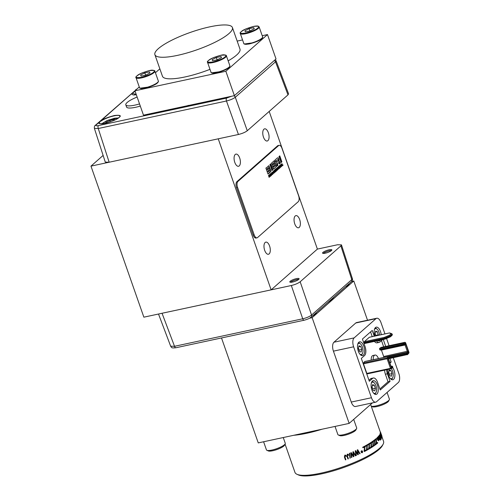 <?xml version="1.0" encoding="UTF-8"?>
<svg xmlns="http://www.w3.org/2000/svg" width="500" height="500" viewBox="0 0 500 500"><rect width="100%" height="100%" fill="white"/><g stroke="black" fill="none" stroke-linecap="round" stroke-linejoin="round"><path stroke-width="0.75" d="M375.569 335.288A2.931 1.394 77.9 0 0 375.25 333.8A2.931 1.394 77.9 0 0 375.094 333.406M372.512 388.806A2.931 1.394 77.9 0 0 372.2 387.319A2.931 1.394 77.9 0 0 372.044 386.919M389.169 374.125A2.931 1.394 77.9 0 0 388.85 372.638A2.931 1.394 77.9 0 0 388.694 372.244M358.913 349.969A2.931 1.394 77.9 0 0 358.6 348.481A2.931 1.394 77.9 0 0 358.438 348.081M379.812 349.644L379.663 349.212L403.3 344.137L403.45 344.575L379.812 349.644A0.706 0.331 77.9 0 0 380.238 350.087A0.706 0.331 77.9 0 0 380.294 350.069L403.819 345.019M405.938 344.631L405.056 345.006L407.312 351.444A0.706 0.331 -102.1 0 1 407.281 352.312A0.706 0.581 40.6 0 1 408.137 352.806L408.194 351.069L405.938 344.631L404.981 343.787L404.331 344.2A0.706 0.613 57.7 0 1 403.931 344.994A0.706 0.331 -102.1 0 1 403.875 345.019A0.706 0.331 -102.1 0 1 403.45 344.575L404.331 344.2L404.181 343.762L403.3 344.137A0.706 0.331 -102.1 0 1 403.375 343.231A0.706 0.613 57.7 0 1 404.181 343.762L405.569 342.887L408.931 352.488A0.706 0.581 40.6 0 1 408.862 353.075L407.656 354.481A0.706 0.581 40.6 0 1 407.375 354.65A0.706 0.331 -102.1 0 1 407.269 354.712A0.706 0.331 -102.1 0 1 406.844 354.269L407.731 353.894A0.706 0.581 40.6 0 1 407.656 354.481L388.663 358.706M389.444 357.537L406.694 353.837A0.706 0.331 -102.1 0 1 406.719 352.969A0.706 0.581 40.6 0 1 407.575 353.462L406.694 353.837L406.844 354.269L389.225 358.05M392.525 366.525L392.587 366.669A0.706 0.613 -122.3 0 0 391.781 366.138A0.706 0.331 -102.1 0 1 391.838 366.112A0.706 0.331 -102.1 0 1 391.938 366.125M392.337 367.9A0.706 0.613 -122.3 0 0 392.738 367.106L392.688 366.956M389.113 356.825L389.194 356.975A0.706 0.581 -139.4 0 0 388.338 356.481A0.706 0.331 -102.1 0 1 388.438 356.419A0.706 0.331 -102.1 0 1 388.644 356.494M375.1 333.375L375.712 335.706M372.05 386.887L372.663 389.219M388.7 372.212L389.319 374.544M358.45 348.05L359.062 350.381M379.738 348.3L381.125 347.425L404.762 342.35L403.375 343.231L379.738 348.3A0.706 0.331 77.9 0 0 379.663 349.212M404.919 342.337A0.706 0.331 -102.1 0 0 404.819 342.331A0.706 0.331 -102.1 0 0 404.762 342.35A0.706 0.613 57.7 0 1 405.569 342.887L405.506 342.744M364.925 361.506A0.706 0.331 77.9 0 0 364.8 361.488L388.438 356.419L389.25 356.869L389.275 357.994A0.706 0.581 -139.4 0 0 389.344 357.406L389.294 357.262M364.8 361.488A0.706 0.331 77.9 0 0 364.7 361.556L388.338 356.481L387.131 357.887L363.5 362.956L364.7 361.556M391.219 366.494L391.838 366.112L392.8 367L392.512 367.831L390.894 368.8A0.706 0.331 -102.1 0 0 390.95 368.781A0.706 0.613 -122.3 0 0 391.35 367.981L387.987 358.381A0.706 0.581 -139.4 0 0 387.131 357.887A0.706 0.331 -102.1 0 0 387.106 358.756L390.469 368.356L392.738 367.106L392.587 366.669L391.944 367.081A0.706 0.613 -122.3 0 0 391.244 366.531M378.294 335.337L377.331 331.681L375.631 331.144L375.019 333.719L375.775 335.881M375.8 335.363L378.425 334.794M375.406 332.094L377.331 331.681M373.056 390.35L374.756 390.887L375.369 388.312L374.281 385.194L372.575 384.656L371.969 387.238L373.056 390.35M372.744 388.875L375.369 388.312M372.35 385.613L374.281 385.194M389.712 375.675L391.413 376.213L392.025 373.631L390.931 370.519L389.231 369.981L388.619 372.556L389.712 375.675M389.4 374.2L392.025 373.631M389.006 370.931L390.931 370.519M359.456 351.512L361.156 352.05L361.769 349.475L360.681 346.356L358.975 345.819L358.363 348.4L359.456 351.512M359.144 350.037L361.769 349.475M358.75 346.775L360.681 346.356M114.719 120.087L114.475 119.513L109.812 120.512L105.625 122.644L105.862 123.188M114.475 119.513L114.681 120.106M109.812 120.512L110.294 121.888M383.587 357.456L383.644 357.388A0.706 0.331 77.9 0 0 383.675 356.519L381.419 350.081A0.706 0.331 77.9 0 0 381.312 349.856M390.019 333.356L392.206 334.125L392.356 334.556L390.244 336.863L390.356 335.75L389.637 335.131L384.269 337.413L364.312 341.694A0.706 0.331 77.9 0 0 364.263 342.587L384.469 338.25L384.869 339.137L390.356 336.838L384.856 339.162L364.844 343.462A0.706 0.331 77.9 0 0 364.919 343.419L384.825 339.15M390.506 336.181L384.619 338.681L364.419 343.019L364.263 342.587M363.5 362.956A0.706 0.331 77.9 0 0 363.469 363.825L387.106 358.756L389.194 356.975L389.344 357.406L388.194 359.094L390.931 366.094M374.406 329.562A5.75 2.725 -102.1 0 1 374.869 328.975A5.75 2.725 -102.1 0 1 377.144 329.212A5.75 2.725 -102.1 0 1 379.6 335.056M371.35 383.081A5.75 2.725 -102.1 0 1 371.819 382.488A5.75 2.725 -102.1 0 1 374.087 382.725A5.75 2.725 -102.1 0 1 376.119 392.2A5.75 2.725 -102.1 0 1 373.481 393.006M391.275 368.612A5.75 2.725 -102.1 0 1 392.775 377.525A5.75 2.725 -102.1 0 1 390.138 378.325M357.75 344.244A5.75 2.725 -102.1 0 1 358.219 343.65A5.75 2.725 -102.1 0 1 360.487 343.888A5.75 2.725 -102.1 0 1 362.519 353.363A5.75 2.725 -102.1 0 1 359.881 354.169M380.775 438.869L380.394 436.694L379.581 435.45M389.637 335.131L391.262 333.706L392.206 334.125L390.356 335.75L384.469 338.25L384.269 337.413M369.481 337.256A0.706 0.331 77.9 0 0 369.394 337.25A0.706 0.331 77.9 0 0 369.312 337.294L389.406 332.956L369.394 337.25M392.356 334.556L391.863 335.431M364.419 343.019A0.706 0.331 77.9 0 0 364.844 343.462M384.619 338.681L384.869 339.137L384.619 338.681M373.244 359.675A5.869 2.781 -102.1 0 1 374.319 355.406A5.869 2.781 -102.1 0 1 374.975 355.062A5.869 2.781 -102.1 0 1 378.444 358.562M367.256 373.875L390.894 368.8A0.706 0.331 -102.1 0 1 390.469 368.356L366.831 373.431A0.706 0.331 77.9 0 0 367.256 373.875A0.706 0.331 77.9 0 0 367.312 373.85L390.838 368.8M375.05 328.044A6.456 3.062 -102.1 0 1 376.587 328.725L377.144 329.212M371.994 381.562A6.456 3.062 -102.1 0 1 373.531 382.238L374.087 382.725M376.119 392.2L375.812 392.875A6.456 3.062 -102.1 0 1 375.138 393.837A6.456 3.062 -102.1 0 1 374.694 394.125M392.775 377.525L392.469 378.194A6.456 3.062 -102.1 0 1 391.794 379.156A6.456 3.062 -102.1 0 1 391.344 379.45M358.394 342.725A6.456 3.062 -102.1 0 1 359.931 343.4L360.487 343.888M362.519 353.363L362.212 354.038A6.456 3.062 -102.1 0 1 361.538 355A6.456 3.062 -102.1 0 1 361.094 355.288M221 56.519L216.331 57.519L212.15 59.65L212.631 60.781L217.3 59.781L221.481 57.65L221 56.519L221.406 57.688M216.331 57.519L217.138 59.812M253.756 27.656L249.088 28.656L244.906 30.787L245.387 31.919L250.05 30.913L254.237 28.781L253.756 27.656L254.163 28.819M249.088 28.656L249.894 30.95M149.488 71.869L144.819 72.869L140.638 75L141.119 76.131L145.781 75.125L149.969 72.994L149.488 71.869L149.894 73.031M144.819 72.869L145.625 75.163M380.844 438.85L380.125 437.519L379.869 435.331M379.8 435.387L380.613 436.631L380.994 438.812L380.506 438.438M364.312 341.694L369.312 337.294M371.225 360.112A5.869 2.781 -102.1 0 1 372.294 355.838A5.869 2.781 -102.1 0 1 372.956 355.494L374.975 355.062M366.831 373.431L363.469 363.825M345.05 455.675L345.875 456.375L346.306 456.144L345.688 455.206L344.894 455.163L344.412 456.981L345.438 459.906A47.175 10.669 160.7 0 0 345.894 459.738L344.712 456.175L345.506 455.744M347.537 454.706L348.35 455.4L348.775 455.169L348.156 454.231L347.381 454.194L346.906 456.019L347.931 458.95A47.175 10.669 160.7 0 0 348.381 458.775L347.2 455.206L347.919 454.731M348.156 454.231L347.319 454.156L346.906 456.019M349.794 453.212L350.281 458.075A47.175 10.669 160.7 0 1 349.944 458.212L349.387 453.325A46.938 10.619 -19.3 0 0 349.725 453.181L349.794 453.212A47.175 10.669 160.7 0 1 349.456 453.356L349.944 458.212M353.387 456.056L352.881 451.912A46.938 10.619 -19.3 0 0 353.35 451.706L355.8 455.669A47.175 10.669 160.7 0 1 355.369 455.856L353.344 452.406M353.438 451.731A47.175 10.669 160.7 0 1 352.969 451.931L353.469 456.087L351.319 452.644A47.175 10.669 160.7 0 1 350.831 452.844L351.438 457.537L350.763 452.819A46.938 10.619 -19.3 0 0 351.238 452.612L351.319 452.644M355.369 455.856L353.425 452.431L353.925 456.488A47.175 10.669 160.7 0 1 353.319 456.75L351.269 453.356L351.887 457.35A47.175 10.669 160.7 0 1 351.438 457.537M357.8 454.094L357.25 449.938A46.938 10.619 -19.3 0 0 357.694 449.731L360.119 453.675A47.175 10.669 160.7 0 1 359.712 453.869L357.694 450.431M357.8 449.744A47.175 10.669 160.7 0 1 357.356 449.95L357.9 454.113L355.788 450.681A47.175 10.669 160.7 0 1 355.325 450.887L355.969 455.594L355.231 450.869A46.938 10.619 -19.3 0 0 355.688 450.662L355.788 450.681M359.712 453.869L357.806 450.444L358.338 454.513A47.175 10.669 160.7 0 1 357.769 454.781L355.75 451.394L356.4 455.4A47.175 10.669 160.7 0 1 355.969 455.594M362.069 452.788A47.175 10.669 160.7 0 0 362.406 452.619L362.119 451.944L362.7 452.006L362.638 451.512L362.081 451.594L362.219 450.844L361.887 450.706L361.825 451.506L361.294 451L361.138 451.381L361.694 451.788L361.244 452.212L361.494 452.612L361.875 452.069L362.069 452.788L361.756 452.062M362.987 447.762A47.175 10.669 160.7 0 0 364.837 446.781L364.369 451.55A47.175 10.669 160.7 0 0 366.4 450.469L366.225 449.963A47.175 10.669 160.7 0 1 364.625 450.819L365.069 446.056A47.175 10.669 160.7 0 1 362.812 447.256L362.987 447.762L362.675 447.256A46.938 10.619 -19.3 0 0 364.919 446.062L365.069 446.056M365.419 446.463A47.175 10.669 160.7 0 0 367.156 445.481L366.794 450.25A47.175 10.669 160.7 0 0 368.706 449.169L368.531 448.663A47.175 10.669 160.7 0 1 367.025 449.519L367.362 444.756A47.175 10.669 160.7 0 1 365.244 445.956L365.419 446.463L365.094 445.962A46.938 10.619 -19.3 0 0 367.206 444.769L367.362 444.756M367.7 445.169A47.175 10.669 160.7 0 0 369.325 444.194L369.075 448.956A47.175 10.669 160.7 0 0 370.863 447.887L370.681 447.381A47.175 10.669 160.7 0 1 369.281 448.225L369.5 443.475A47.175 10.669 160.7 0 1 367.525 444.663L367.7 445.169L367.369 444.675A46.938 10.619 -19.3 0 0 369.338 443.494L369.5 443.475M369.831 443.888A47.175 10.669 160.7 0 0 371.331 442.925L371.206 447.675A47.175 10.669 160.7 0 0 372.85 446.619L372.675 446.112A47.175 10.669 160.7 0 1 371.381 446.944L371.481 442.212A47.175 10.669 160.7 0 1 369.656 443.381L369.831 443.888L369.487 443.4A46.938 10.619 -19.3 0 0 371.3 442.238L371.438 442.144A46.938 10.619 -19.3 0 0 373.094 441L373.281 440.969A47.175 10.669 160.7 0 1 371.619 442.119L371.631 442.644M371.794 442.619A47.175 10.669 160.7 0 0 373.162 441.681L373.162 446.406A47.175 10.669 160.7 0 0 374.663 445.375L374.487 444.869A47.175 10.669 160.7 0 1 373.312 445.688L373.281 440.969M373.581 441.381A47.175 10.669 160.7 0 0 374.812 440.462L374.95 445.169A47.175 10.669 160.7 0 0 376.294 444.162L376.119 443.656A47.175 10.669 160.7 0 1 375.062 444.45L374.894 439.756A47.175 10.669 160.7 0 1 373.406 440.875L373.431 441.406M375.188 440.175A47.175 10.669 160.7 0 0 376.269 439.288L376.55 443.963A47.175 10.669 160.7 0 0 377.731 442.987L377.556 442.481A47.175 10.669 160.7 0 1 376.631 443.25L376.319 438.581A47.175 10.669 160.7 0 1 375.006 439.669L375.05 440.2M378.338 436.625A47.175 10.669 160.7 0 1 378.194 436.781L377.987 436.838A46.938 10.619 -19.3 0 0 378.131 436.675L379.438 439.762A47.175 10.669 160.7 0 1 379.312 439.9L379.175 439.938M378.194 436.781L378.694 439.831M378.856 439.775L377.831 437.169A47.175 10.669 160.7 0 1 377.669 437.331L378.356 440.325M378.306 440.325L377.269 437.719A47.175 10.669 160.7 0 1 377.094 437.887L378.519 440.788L378.625 439.963L379.069 440.238L379.156 439.456L379.312 439.9M377.844 440.031L378.519 440.788M378.625 439.963L379.069 440.238M379.7 438.819L378.688 436.231A47.175 10.669 160.7 0 1 378.55 436.388L380.525 440.144A47.175 10.669 -19.3 0 0 380.644 439.988L379.131 435.675A47.175 10.669 160.7 0 1 379.012 435.825L379.75 438.825M380.012 437.656L381.175 439.312L380.694 436.5L379.625 434.888L379.844 437.7M380.1 435.156L379.406 434.944L379.881 435.219M381.725 438.162A47.175 10.669 160.7 0 0 381.781 438.013L381.306 436.081L381.956 437.438A47.175 10.669 160.7 0 0 381.981 437.294L380.475 432.944A47.175 10.669 160.7 0 1 380.45 433.088L381.012 435.231L380.262 433.731A47.175 10.669 160.7 0 1 380.2 433.881L381.725 438.162L379.981 433.95A46.938 10.619 -19.3 0 0 380.037 433.8L380.262 433.731M381.994 437.212A47.175 10.669 160.7 0 0 382.013 437.075L381.463 435.169L382.025 436.55A47.175 10.669 160.7 0 0 382.013 436.419L380.5 432.075A47.175 10.669 160.7 0 1 380.513 432.206L381.163 434.319L380.5 432.788A47.175 10.669 160.7 0 1 380.481 432.931L381.956 437.225M380.012 431.306L380.825 433.094L380.556 432.075M381.356 434.781L381.725 435.4M285.062 444.125L294.962 472.394A46.938 10.619 -19.3 0 0 296.988 474.294L298.419 474.938A45.769 10.356 -19.3 0 0 343.062 467.731A45.769 10.356 -19.3 0 0 382.444 445.513L383.169 444.119A46.938 10.619 -19.3 0 0 383.562 441.362L381.894 436.594M373.356 377.994L371.331 378.431A7.044 3.337 77.9 0 0 370.544 378.844L372.562 378.406A7.044 3.337 -102.1 0 1 373.356 377.994A7.044 3.337 -102.1 0 1 377.606 382.431L380.25 389.988L390.056 381.344L388.038 381.775L385.394 374.225L387.413 373.794A7.044 3.337 -102.1 0 1 386.619 369.719M379.888 388.956L388.038 381.775M384.6 370.15A7.044 3.337 77.9 0 0 385.394 374.225M383.681 346.863L381.494 340.613M374.425 341.406A7.044 3.337 77.9 0 0 377.106 342.844L379.125 342.413A7.044 3.337 -102.1 0 1 376.444 340.969M372.231 336.637L370.569 331.887M368.963 380.231L370.544 378.844M371.262 406.25L372.45 406.781A8.8 1.994 -19.3 0 0 381.031 405.394A8.8 1.994 -19.3 0 0 388.606 401.125L389.325 399.725A9.975 2.256 -19.3 0 0 389.412 399.137L387.069 392.45M263.6 441.763L266.444 449.888A9.975 2.256 -19.3 0 0 266.875 450.294L268.312 450.938A8.8 1.994 -19.3 0 0 276.894 449.55A8.8 1.994 -19.3 0 0 284.469 445.281L285.188 443.881A9.975 2.256 -19.3 0 0 285.275 443.294L283.256 437.544M345.438 459.906L344.369 456.938L344.85 455.125L345.637 455.163M347.931 458.95L346.856 455.981M353.319 456.75L351.194 453.325M357.769 454.781L355.65 451.375M361.956 451.587L362.638 451.512M362.7 452.006L361.994 451.938M361.494 452.612L361.125 452.2L361.575 451.781L361.019 451.375L361.294 451M361.7 451.506L361.887 450.706M366.225 449.963L366.081 449.969A46.938 10.619 -19.3 0 1 364.644 450.737M364.369 451.55L364.056 451.044L364.694 446.781M368.531 448.663L368.375 448.675A46.938 10.619 -19.3 0 1 367.044 449.431M366.794 450.25L366.475 449.75L367.006 445.494M370.681 447.381L370.519 447.4A46.938 10.619 -19.3 0 1 369.3 448.137M369.075 448.956L368.744 448.462L369.162 444.212M372.675 446.112L372.494 446.138A46.938 10.619 -19.3 0 1 371.394 446.85M371.206 447.675L370.856 447.188L371.156 442.95M374.487 444.869L374.3 444.9A46.938 10.619 -19.3 0 1 373.319 445.581M373.162 446.406L372.806 445.931L372.975 441.712M373.406 440.875L373.219 440.906A46.938 10.619 -19.3 0 0 374.7 439.794L374.894 439.756M376.119 443.656L375.925 443.694A46.938 10.619 -19.3 0 1 375.069 444.344M374.95 445.169L374.581 444.7L374.619 440.5M375.006 439.669L374.812 439.706A46.938 10.619 -19.3 0 0 376.119 438.625L376.319 438.581M377.556 442.481L377.356 442.525A46.938 10.619 -19.3 0 1 376.631 443.131M376.55 443.963L376.175 443.494L376.069 439.325M378.862 440.288L378.419 440.012M377.094 437.887L376.887 437.931A46.938 10.619 -19.3 0 0 377.062 437.769L377.269 437.719M377.638 440.075L376.887 437.931M378.306 439.15L377.463 437.375A46.938 10.619 -19.3 0 0 377.625 437.212L377.831 437.169M378.738 439.806L377.987 436.838M379.012 435.825L378.8 435.881A46.938 10.619 -19.3 0 0 378.919 435.731L379.131 435.675M380.525 440.144L379.963 439.212M379.244 438.369L379.631 439.387M378.55 436.388L378.338 436.438A46.938 10.619 -19.3 0 0 378.469 436.287L378.688 436.231M379.031 438.419L378.338 436.438M379.581 438.85L378.8 435.881M380.863 439.45L380.206 438.719M379.575 435.962L379.406 434.944M380.513 434.225L380.231 433.156A46.938 10.619 -19.3 0 0 380.256 433.019L380.256 433A46.938 10.619 -19.3 0 0 380.281 432.863L380.5 432.788M381.956 437.438L381.581 437.181M380.456 432.806L380.294 432.275A46.938 10.619 -19.3 0 0 380.281 432.15L380.5 432.075M381.456 436.163L380.856 434.356M296.988 474.294A46.938 10.619 -19.3 0 0 336.681 468.925A46.938 10.619 -19.3 0 0 379.663 448.206A46.938 10.619 -19.3 0 0 383.169 444.119M335.025 426.431L337.869 434.562A9.975 2.256 -19.3 0 0 338.3 434.969L339.738 435.606A8.8 1.994 -19.3 0 0 348.319 434.225A8.8 1.994 -19.3 0 0 355.894 429.95L356.613 428.55A9.975 2.256 -19.3 0 0 356.7 427.969L353.7 419.4M389.969 363.069L391.163 362.019L389.712 362.331M391.163 362.019L389.906 358.438M385.7 346.431L383.275 339.506M382.575 339.656L379.913 342A7.044 3.337 -102.1 0 1 379.125 342.413M374.25 336.206L372.225 330.425L362.419 339.062L365.062 346.619A7.044 3.337 -102.1 0 1 364.556 355.538L361.319 358.387L369.325 381.262L372.562 378.406M390.056 381.344L387.413 373.794M377.85 340.669A7.044 3.337 77.9 0 0 379.206 340.925A7.044 3.337 77.9 0 0 380 340.513A7.044 3.337 77.9 0 0 380.344 340.131M381.225 334.712A7.044 3.337 77.9 0 0 376.256 327.156A7.044 3.337 77.9 0 0 374.819 336.087M376.944 394.031A7.044 3.337 77.9 0 0 377.725 385.969A7.044 3.337 77.9 0 0 373.2 380.669A7.044 3.337 77.9 0 0 371.413 388.256A7.044 3.337 77.9 0 0 376.156 394.438A7.044 3.337 77.9 0 0 376.944 394.031M387.812 369.462A7.044 3.337 77.9 0 0 389.106 376.656A7.044 3.337 77.9 0 0 392.812 379.762A7.044 3.337 77.9 0 0 393.6 379.35A7.044 3.337 77.9 0 0 392.7 367.656M363.344 355.194A7.044 3.337 77.9 0 0 364.125 347.131A7.044 3.337 77.9 0 0 359.6 341.831A7.044 3.337 77.9 0 0 357.812 349.419A7.044 3.337 77.9 0 0 362.556 355.6A7.044 3.337 77.9 0 0 363.344 355.194M158.306 48.688A41.069 9.294 160.7 0 1 200.438 29.2A41.069 9.294 160.7 0 1 232.419 27.525A41.069 9.294 160.7 0 1 196.731 49.875A41.069 9.294 160.7 0 1 154.894 54.675A41.069 9.294 160.7 0 1 158.306 48.688M371.256 406.225A9.975 2.256 -19.3 0 0 376.062 405.9A9.975 2.256 -19.3 0 0 389.325 399.725M266.875 450.294A9.975 2.256 -19.3 0 0 271.925 450.056A9.975 2.256 -19.3 0 0 285.188 443.881M338.3 434.969A9.975 2.256 -19.3 0 0 343.35 434.731A9.975 2.256 -19.3 0 0 356.613 428.55M393.288 357.713L398.85 373.594A7.044 3.337 -102.1 0 1 398.338 382.519L376.506 401.756A7.044 3.337 -102.1 0 1 375.712 402.169L355.513 406.506A7.044 3.337 -102.1 0 1 351.256 402.069L333.425 351.15A7.044 3.337 -102.1 0 1 333.938 342.225L355.775 322.987L375.975 318.65A7.044 3.337 -102.1 0 1 376.763 318.238A7.044 3.337 -102.1 0 1 381.019 322.675L384.95 333.913M375.975 318.65L354.137 337.894L333.938 342.225M333.425 351.15L353.631 346.812A7.044 3.337 -102.1 0 1 354.137 337.894M353.631 346.812L371.463 397.731L351.256 402.069M375.712 402.169A7.044 3.337 -102.1 0 1 371.463 397.731M389.081 345.706L386.544 338.45M211.794 72.819L221.125 71.531L228.775 67.681M244.55 43.956L253.875 42.669L261.531 38.819M154.894 54.675L162.45 76.256A41.069 9.294 -19.3 0 0 209.994 69.344M228.156 60.856A41.069 9.294 -19.3 0 0 239.975 49.106L232.419 27.525M140.281 88.169L149.606 86.881L157.262 83.031M278.275 168.344L278.012 168.575L277.844 167.594L278.275 168.344M275.944 169.194L276.444 169.15L276.163 169.819L275.756 169.231L276.444 169.15M271.856 174L271.594 174.231L271.419 173.25L271.856 174M276.363 160.812L277.594 159.725L278.181 160.037L278.175 161.125L276.875 162.269L276.163 160.856L277.913 159.6M270.369 174.1L271.056 174.431L270.875 175.538L270.644 173.9L270.319 174.013L270.856 174.475M279.431 166.931L279.613 166.894C279.45 165.763 279.625 165.613 280.138 166.431C280.306 167.562 280.131 167.712 279.613 166.894L280.069 167.469L279.569 167.281M279.319 166.081L279.688 165.856L280.138 166.431M281.812 165.225L281.55 165.456L281.375 164.475L281.812 165.225M281.375 164.475L281.55 166.5L281.944 165.456L282.375 165.775L281.181 164.2M267.188 168.831L268.587 167.6L268.981 167.869L268.913 168.538L267.519 169.769L266.988 168.875L268.381 167.644L268.981 167.869M267.95 171.012L269.369 169.762L269.825 170.012L269.694 170.7L268.281 171.944L267.75 171.056L269.163 169.806L269.825 170.012M332.287 298.875A47.331 10.706 -19.3 0 0 332.663 298.181M355.775 322.987A7.044 3.337 -102.1 0 1 356.562 322.575L376.763 318.238M139.544 103.912A16.431 3.719 160.7 0 1 125.812 104.856A16.431 3.719 160.7 0 1 137.131 97.031M199.956 103.044L188.012 105.606C190.975 105.65 194.956 104.794 199.956 103.044L231.513 96.269L226.644 98.069L98.444 125.588C96.1 126.013 95.369 125.763 96.256 124.819L136.9 89.05M139.275 86.962L134.944 90.781L225.85 71.269L267.488 34.581L262.213 35.712M242.556 39.931L237.169 41.087M159.85 68.831L155.425 72.731M221.506 337.962L258.256 442.906L349.162 423.394L372.456 402.869M271.425 173.25L271.594 175.275L271.988 174.231L272.419 174.55L271.219 172.975M276.163 160.856L276.875 162.269M266.988 168.875L267.519 169.769M267.75 171.056L268.281 171.944M225.85 71.269L234.387 95.65L276.025 58.963L267.488 34.581M327.55 302.688A51.044 11.55 -19.3 0 0 334.15 296.869M351.625 281.444L353.775 280.981L312.137 317.675L309.575 318.225M349.162 423.394L312.137 317.675M353.775 280.981L367.519 320.225M125.812 104.856L126.569 107.013A16.431 3.719 -19.3 0 0 140.294 106.075M188.012 105.606L143.481 115.162L134.944 90.781M234.387 95.65L231.513 96.269M275.794 165.325L276.262 166.669L273.569 169.037M274.869 163.256L275.269 164.4L273.35 166.088L273.688 167.05L273.55 166.044L275.469 164.356L275.031 163.113L273.113 164.8L272.781 163.844L274.806 162.056L274.319 160.662L271.5 163.144L273.6 169.144L276.262 166.669M274.15 160.812L274.6 162.1L272.575 163.881L273.113 164.8M271.994 170.425L272.613 169.881L271.012 165.306M282.775 165.025L282.419 165.6M280.087 165.156L281.144 166.169L280.069 165.175L280.775 167.188L280.4 165.581L281.475 166.569L280.625 164.688L281.144 166.169M281.119 166.175L281.25 166.631M277.644 167.319L278.012 169.619L278.069 168.875L278.837 168.894L277.825 167.594M278.225 168.256L278.837 168.894M278.412 168.575L278.069 168.875M276.837 170.275L276.069 170.119L276.475 169.894L277.125 170.406L276.1 168.675L275.688 169.037L276.394 171.05L276.256 170.087M275.9 168.719L276.906 170.463M274.662 169.944L274.456 170.387L275.256 172.05L274.825 169.794L274.2 170.613M271.806 173.912L272.419 174.55M271.988 174.231L271.644 174.537M269.919 175.275L269.956 175.619M269.275 174.694L270.419 176.312L270.031 174.019L269.956 175.269M277.119 165.912L277.738 165.362L277.194 163.806L278.431 162.712L278.956 162.625L279.506 163.944L280.294 163.25L279.462 161.344L279.044 161.281L278.962 159.4L278.219 157.869L277.431 157.919L275.05 160.019L277.15 166.012L277.944 165.319L277.394 163.762L278.956 162.625M277.231 157.963L278.019 157.912L278.625 159.062L278.837 161.325L279.256 161.388L280.094 163.294L279.469 163.837M269.394 176.031L268.812 176.406L269.394 176.031L269.856 176.806L269.156 174.794L268.894 176.075L268.463 175.406L269.163 177.419L269 176.381M271.163 175.162L270.788 175.856M270.275 173.675L271.006 174.344M272.6 172.594L272.15 172.094L272.1 173.512L272.887 174.2L272.969 173.062L272.781 173.912L272.256 173.381L272.25 172.381L271.956 172.569M271.944 172.138L272.756 172.463M272.863 173.787L272.656 174.269M272.05 173.425L272.625 173.95M273.356 171.094L274.406 172.106L273.331 171.112L274.037 173.125L273.669 171.513L274.738 172.506L273.888 170.625L274.406 172.106M274.381 172.113L274.513 172.569M275.381 169.306L274.931 169.706L275.631 171.719L276.262 171.163L276.156 170.863L275.675 171.281L275.806 170.025L275.369 170.406L275.188 169.881M275.988 171.006L275.594 171.619M275.637 170.169L275.469 170.694M276.556 168.275L277.712 169.75M278.556 166.513L278.387 167.05M278.406 167.044L279 168.75L278.725 166.363L278.094 167.181M280.231 167.288L280.019 167.781M279.538 165.588L279.981 166.088M281.762 165.144L282.162 165.831M281.944 165.456L281.6 165.763M268.581 165.812L269.45 166.875L269.55 168.588L270.538 169.631L270.763 171.119L267.962 173.981M270.55 163.981L270.506 166.194M279.613 156L281.675 161.894L281.056 162.444M312.688 315.781A9.975 2.256 -19.3 0 0 316.294 312.606M310.287 317.594A2.35 1.994 48.6 0 0 311.081 317.2L311.081 317.2C310.875 317.456 309.188 318.9 304.131 320.231A2.35 1.113 -102.1 0 1 302.725 318.788C306.581 317.875 309.525 316.625 311.562 315.044A2.35 1.994 48.6 0 1 311.081 317.2L351.294 281.762A2.35 1.994 48.6 0 0 351.775 279.606L352.362 278.6C352.8 279.319 352.444 280.375 351.294 281.762M345.4 286.95A9.975 2.256 -19.3 0 0 349.006 283.775M132.581 93.219A10.919 2.469 160.7 0 0 132.062 94.45L133.531 94.981L136.344 94.775L132.3 93.056L135.044 91.075M99.544 121.925L100.419 121.15C102.425 119.362 107.088 117.481 114.406 115.512C120.069 114.9 121.644 115.538 119.138 117.425C117.594 119.106 113.088 121.05 105.625 123.25C99.5 124.169 97.475 123.725 99.544 121.925M276.462 166.625L275.956 165.181L273.888 167.006M272.819 169.838L271.075 164.862L270.781 166.962L272.025 170.531L272.613 169.881M282.456 165.706L283.05 165.188L282.938 164.881L282.5 165.269L281.906 163.562L282.456 165.706M279.525 168.287L278.975 166.144L279.525 168.287M276.7 169.956L276.613 169.6M276.381 169.006L276.1 168.675M273.706 173.412L273.156 171.269L273.706 173.412M278.019 157.912L277.431 157.919M271.206 174.3L270.475 173.631L270.119 173.944L270.825 175.956L271.181 175.644L271.025 174.344M277.238 170.306L276.869 168.694L277.938 169.688L277.231 167.675L277.606 169.288L276.531 168.294L277.238 170.306M280.287 166.3L279.506 165.606L279.462 167.025L280.119 167.781L280.106 166.337M270.963 171.075L268.994 165.812L265.894 168.088L268 174.081L270.506 171.869L270.763 171.119M270.069 168.7L269.562 168.612M268.788 165.856L268.169 166.088M269.925 164.531L270.65 166.588L270.719 163.837L269.925 164.531M281.087 162.544L281.881 161.85L279.781 155.85L278.988 156.544L281.087 162.544M275.25 59.644L276.081 60.775L275.506 61.825A2.35 1.994 -131.4 0 0 274.35 60.438M276.081 60.775L288.569 93.825L287.987 94.862L275.506 61.825L235.294 97.263C233.244 98.8 230.3 100.05 226.462 101.006A2.35 1.113 -102.1 0 1 226.644 98.069M331.506 250.525A4.931 1.113 -19.3 0 0 327.181 251.4A4.931 1.113 -19.3 0 0 323.25 253.412M298.75 279.387A4.931 1.113 -19.3 0 0 294.425 280.262A4.931 1.113 -19.3 0 0 290.494 282.275M287.987 94.862L247.281 130.738C245.219 132.294 242.275 133.544 238.444 134.481L226.462 101.006L98.263 128.519L94.388 128.375L105.281 162.106L109.156 162.231L98.263 128.519A2.35 1.113 -102.1 0 1 98.444 125.588M304.131 320.231L175.931 347.744C171.706 348.106 171.844 348.031 170.669 346.206L174.525 346.3L302.725 318.788L291.337 285.519C295.169 284.575 298.113 283.331 300.169 281.769L340.881 245.894L341.469 244.875L337.594 244.75L317.394 249.088L269.188 111.431M236.544 187.631L237.556 187.413A4.694 2.225 -102.1 0 1 237.894 181.469L236.887 181.681L277.594 145.806A4.694 2.225 -102.1 0 1 278.125 145.531L279.131 145.319A4.694 2.225 -102.1 0 1 281.969 148.275L298.594 195.744A4.694 2.225 -102.1 0 1 298.25 201.688L257.544 237.562A4.694 2.225 -102.1 0 1 257.013 237.838A4.694 2.225 -102.1 0 1 254.181 234.881L253.169 235.1L236.544 187.631A4.694 2.225 -102.1 0 1 236.887 181.681M237.556 187.413L254.181 234.881M277.594 145.806L278.606 145.588A4.694 2.225 -102.1 0 1 279.131 145.319M278.606 145.588L237.894 181.469M331.45 250.569A4.931 1.113 160.7 0 1 326.394 252.913A4.931 1.113 160.7 0 1 322.556 253.113A4.931 1.113 160.7 0 1 326.838 250.431A4.931 1.113 160.7 0 1 331.856 249.856A4.931 1.113 160.7 0 1 331.45 250.569M298.694 279.438A4.931 1.113 160.7 0 1 293.637 281.775A4.931 1.113 160.7 0 1 289.8 281.975A4.931 1.113 160.7 0 1 294.088 279.294A4.931 1.113 160.7 0 1 299.106 278.719A4.931 1.113 160.7 0 1 298.694 279.438M238.444 134.481L109.156 162.231M175.931 347.744A2.35 1.113 -102.1 0 1 174.525 346.3L162.044 313.263L291.337 285.519M257.013 237.838L256.006 238.056A4.694 2.225 -102.1 0 1 253.169 235.1M299.662 219.537A6.219 2.95 -102.1 0 1 298.519 227.781A6.219 2.95 -102.1 0 1 294.325 222.319A6.219 2.95 -102.1 0 1 295.906 215.619A6.219 2.95 -102.1 0 1 299.662 219.537M268.369 132.762A6.219 2.95 -102.1 0 1 267.219 141.006A6.219 2.95 -102.1 0 1 263.031 135.544A6.219 2.95 -102.1 0 1 264.613 128.844A6.219 2.95 -102.1 0 1 268.369 132.762M269.594 246.038A6.219 2.95 -102.1 0 1 268.444 254.275A6.219 2.95 -102.1 0 1 264.256 248.819A6.219 2.95 -102.1 0 1 265.837 242.119A6.219 2.95 -102.1 0 1 269.594 246.038M239.688 158.038A6.219 2.95 -102.1 0 1 238.538 166.281A6.219 2.95 -102.1 0 1 234.35 160.819A6.219 2.95 -102.1 0 1 235.925 154.119A6.219 2.95 -102.1 0 1 239.688 158.038M271.131 289.856L218.244 138.819L90.969 166.131L143.863 317.169L271.137 289.856L317.394 249.088M90.969 166.131L103.125 155.425M404.981 343.787A0.706 0.613 57.7 0 1 404.75 344.513L380.238 350.087M408.881 352.344L407.731 353.894L408.137 352.806M383.644 357.388L407.281 352.312L406.719 352.969L389.188 356.731M404.675 344.562A0.706 0.331 -102.1 0 1 405.056 345.006L381.419 350.081M383.675 356.519L408.194 351.069M390.981 366.238L391.944 367.081M101.662 123.844L108.612 119.969L118.413 117.981M134.419 94.981L135.969 93.713M225 56.894C223.694 58.356 219.713 60.044 213.069 61.95C207.875 62.581 206.4 62.069 208.637 60.406C209.944 58.944 213.919 57.256 220.562 55.35C225.756 54.719 227.237 55.231 225 56.894M257.75 28.031C256.444 29.488 252.469 31.175 245.825 33.087C240.631 33.719 239.15 33.2 241.388 31.544C242.694 30.081 246.669 28.394 253.319 26.481C258.512 25.85 259.988 26.369 257.75 28.031M153.481 72.244C152.175 73.7 148.2 75.388 141.556 77.3C136.363 77.931 134.881 77.412 137.119 75.75C138.425 74.294 142.4 72.606 149.05 70.694C154.244 70.062 155.719 70.581 153.481 72.244M225.556 57.237A9.975 2.256 160.7 0 1 215.319 61.975A9.975 2.256 160.7 0 1 207.556 62.375C206.6 61.7 208.569 60.119 213.456 57.638C219.506 55.456 223.075 54.531 224.169 54.869C225.794 55.038 226.531 55.344 226.381 55.781A9.975 2.256 160.7 0 1 225.556 57.237M258.306 28.375A9.975 2.256 160.7 0 1 248.075 33.106A9.975 2.256 160.7 0 1 240.306 33.512C239.356 32.837 241.325 31.256 246.213 28.769L253.837 26.356C256.325 25.931 257.85 25.888 258.412 26.237L259.137 26.919A9.975 2.256 160.7 0 1 258.306 28.375M154.037 72.588A9.975 2.256 160.7 0 1 143.806 77.319A9.975 2.256 160.7 0 1 136.037 77.725C135.087 77.05 137.056 75.469 141.944 72.981C147.988 70.8 151.556 69.881 152.656 70.219C154.275 70.388 155.013 70.688 154.869 71.131A9.975 2.256 160.7 0 1 154.037 72.588M226.381 55.781L229.856 65.706A9.975 2.256 160.7 0 1 229.031 67.162A9.975 2.256 160.7 0 1 218.8 71.894A9.975 2.256 160.7 0 1 211.031 72.3L207.556 62.375M259.137 26.919L262.613 36.844A9.975 2.256 160.7 0 1 261.781 38.3A9.975 2.256 160.7 0 1 251.55 43.031A9.975 2.256 160.7 0 1 243.781 43.438L240.306 33.512M154.869 71.131L158.344 81.056A9.975 2.256 160.7 0 1 157.513 82.513A9.975 2.256 160.7 0 1 147.281 87.244A9.975 2.256 160.7 0 1 139.512 87.65L136.037 77.725M322.062 429.212A46.938 10.619 160.7 0 1 293.825 435.275M100.688 121.325A10.919 2.469 160.7 0 1 113.919 115.906A10.919 2.469 160.7 0 1 119.919 116.1C120.194 116.744 118.7 117.956 115.444 119.738C108.8 122.656 103.906 124.025 100.775 123.844L99.306 123.319A10.919 2.469 160.7 0 1 99.831 122.081M133.444 92.463A10.919 2.469 160.7 0 1 135.144 91.35M247.281 130.738L235.294 97.263A2.35 1.994 -131.4 0 0 233.912 95.756M300.169 281.769L311.562 315.044L351.775 279.606L340.881 245.894M137.338 88.669L95.456 125.219A2.35 1.994 48.6 0 1 96.256 124.819M135.669 89.781A2.35 1.994 48.6 0 1 136.463 89.388M381.181 347.4L404.819 342.331L405.625 342.788L408.988 352.388L408.862 353.075M388.506 358.894L389.275 357.994M391.081 366.569L388.475 358.8M389.656 332.969L391.781 333.713M392.15 335.269L390.431 336.788M101.569 123.85L106.938 120.631L114.562 118.219L118.488 117.925M134.325 94.987L135.963 93.688M381.688 435.3L381.438 434.581M380.331 432.131L370.644 404.469M229.856 65.706C230.162 66.025 229.856 66.656 228.938 67.6C227.275 69.281 223.125 71.025 216.481 72.831L213.2 73.213C211.619 73.05 210.894 72.744 211.031 72.3M262.613 36.844C262.919 37.163 262.613 37.794 261.688 38.737C260.031 40.419 255.881 42.162 249.237 43.969L245.956 44.35C244.369 44.188 243.65 43.881 243.781 43.438M158.344 81.056C158.65 81.375 158.344 82.006 157.419 82.95C155.762 84.631 151.613 86.375 144.969 88.181L141.688 88.562C140.1 88.394 139.381 88.094 139.512 87.65M199.5 103.138L193.356 104.894L188.881 105.419M188.212 105.331L188.9 106.137M95.456 125.219C94.594 125.662 94.237 126.713 94.388 128.375M352.362 278.6L341.469 244.875M170.669 346.206L158.506 314.025"/></g></svg>
